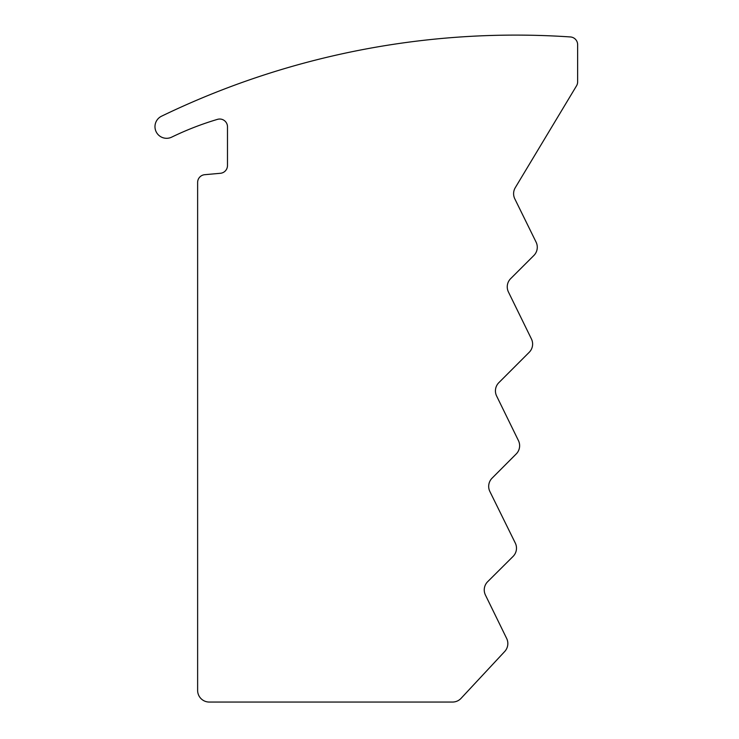 <?xml version="1.0" encoding="UTF-8"?>
<svg xmlns="http://www.w3.org/2000/svg" width="739" height="739" viewBox="0 0 739 739"><rect width="100%" height="100%" fill="white"/><g stroke="black" fill="none" stroke-linecap="round" stroke-linejoin="round"><path stroke-width="1.11" d="M197.627 182.422L197.627 690.42A11.63 11.63 0 0 0 209.266 702.05L452.554 702.05A11.63 11.63 0 0 0 461.062 698.346L504.719 651.493A11.63 11.63 0 0 0 506.658 638.459L485.431 595.043A11.63 11.63 0 0 1 487.675 581.685L513.06 556.439A11.63 11.63 0 0 0 515.286 543.045L489.883 491.527A11.63 11.63 0 0 1 492.072 478.17L516.228 453.949A11.63 11.63 0 0 0 518.445 440.62L496.617 396.002A11.63 11.63 0 0 1 498.843 382.663L529.207 352.3A11.63 11.63 0 0 0 531.433 338.961L508.432 291.979A11.63 11.63 0 0 1 510.667 278.631L533.863 255.491A11.63 11.63 0 0 0 536.089 242.124L514.797 198.819A11.63 11.63 0 0 1 515.268 187.688L576.522 85.835A7.76 7.76 0 0 0 577.639 81.835L577.639 44.691A7.76 7.76 0 0 0 570.406 36.95A813.343 813.343 0 0 0 161.361 116.291A11.63 11.63 0 0 0 156.188 131.838A11.63 11.63 0 0 0 171.688 137.14A300.976 300.976 0 0 1 217.525 119.348A7.76 7.76 0 0 1 227.483 126.785L227.483 165.554A7.76 7.76 0 0 1 220.425 173.286L204.694 174.7A7.76 7.76 0 0 0 197.627 182.422"/></g></svg>
